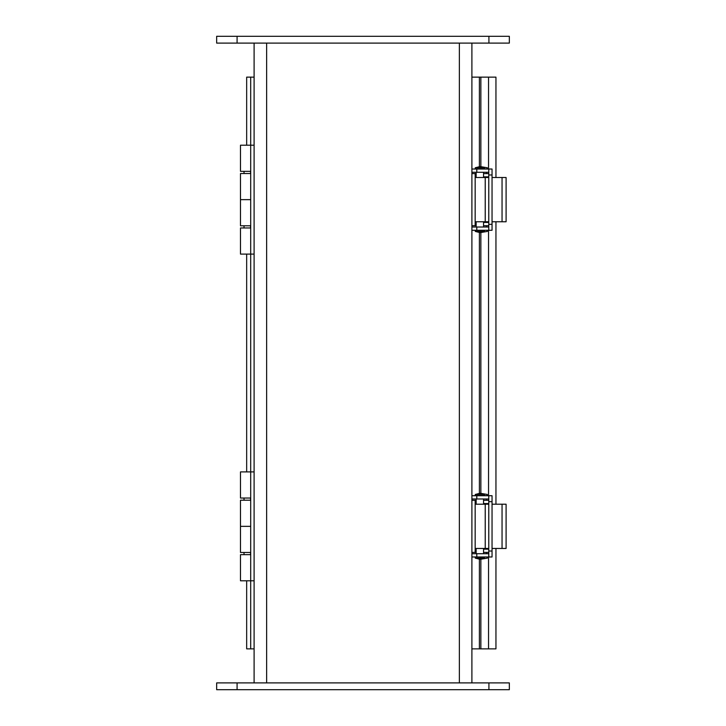 <?xml version="1.0" encoding="UTF-8"?>
<svg xmlns="http://www.w3.org/2000/svg" width="726" height="726" viewBox="0 0 726 726"><rect width="100%" height="100%" fill="white"/><g stroke="black" fill="none" stroke-linecap="round" stroke-linejoin="round"><path stroke-width="1.09" d="M254.1 145.2L254.1 682.894L254.1 43.106L254.1 145.2L240.487 145.2L240.487 171.336L250.697 171.336M471.9 43.106L471.9 682.894M488.916 36.3L216.666 36.3L216.666 43.106L509.334 43.106L509.334 36.3L488.916 36.3L488.916 43.106M488.916 682.894L216.666 682.894L216.666 689.7L509.334 689.7L509.334 682.894L488.916 682.894L488.916 689.7M471.9 77.138L480.857 77.138L480.857 166.69L480.857 77.138L495.949 77.138L495.949 177.516M495.949 548.457L495.949 648.862L480.857 648.862L480.857 559.202L480.857 648.862L471.9 648.862M480.857 493.39L480.857 232.501L480.857 493.39M495.949 221.757L495.949 504.216M250.697 554.664L240.487 554.664L240.487 580.8L250.697 580.8L250.697 648.862L246.668 648.862L246.668 580.8M246.668 145.2L246.668 77.138L250.697 77.138L250.697 471.9L240.487 471.9L240.487 498.036L250.697 498.036M246.668 254.1L246.668 471.9M254.1 648.862L250.697 648.862M479.387 77.138L479.387 166.635M479.387 232.556L479.387 493.335M479.387 559.256L479.387 648.862M250.697 77.138L254.1 77.138M471.9 230.278L488.779 230.278L488.779 169.022L492.047 169.022L492.047 230.278L488.779 230.278M471.9 172.289L488.779 172.289M476.8 172.289L476.8 169.022L471.9 169.022M476.8 169.022L488.779 169.022M476.8 230.278L476.8 227.011L471.9 227.011M476.8 227.011L488.779 227.011M502.047 221.757L502.047 177.516L506.095 177.516L506.095 221.757L492.047 221.757M488.779 221.757L475.167 221.757M502.047 177.516L492.047 177.516M488.779 177.516L475.167 177.516M488.779 225.704L483.552 225.704M476.147 225.704L475.167 225.704L475.167 173.596L476.147 173.596M475.167 222.437L476.147 222.437M483.552 222.437L488.779 222.437M488.779 176.863L483.552 176.863M476.147 176.863L475.167 176.863M483.552 173.596L488.779 173.596M475.167 173.596L471.9 173.596M471.9 225.704L475.167 225.704M484.442 168.913L484.442 167.76L475.258 167.76L475.258 168.913L487.364 168.913L487.364 167.76L481.311 166.753M484.442 230.278L484.442 231.431L475.258 231.431L479.85 232.574L487.364 231.431L481.311 232.438M475.258 167.76L479.85 166.617L487.364 167.76M471.9 556.978L488.779 556.978L488.779 495.722L492.047 495.722L492.047 556.978L488.779 556.978M471.9 498.989L488.779 498.989M476.8 498.989L476.8 495.722L471.9 495.722M476.8 495.722L488.779 495.722M476.8 556.978L476.8 553.711L471.9 553.711M476.8 553.711L488.779 553.711M502.047 548.457L502.047 504.216L506.095 504.216L506.095 548.457L492.047 548.457M488.779 548.457L475.167 548.457M502.047 504.216L492.047 504.216M488.779 504.216L475.167 504.216M488.779 552.404L483.552 552.404M476.147 552.404L475.167 552.404L475.167 500.296L476.147 500.296M475.167 549.137L476.147 549.137M483.552 549.137L488.779 549.137M488.779 503.563L483.552 503.563M476.147 503.563L475.167 503.563M483.552 500.296L488.779 500.296M475.167 500.296L471.9 500.296M471.9 552.404L475.167 552.404M484.442 495.613L484.442 494.46L475.258 494.46L475.258 495.613L487.364 495.613L487.364 494.46L481.311 493.453M484.442 556.978L484.442 558.131L475.258 558.131L479.85 559.274L487.364 558.131L481.311 559.138M475.258 494.46L479.85 493.317L487.364 494.46M250.697 500.214L240.487 500.214L240.487 526.35L250.697 526.35L240.487 526.35L240.487 552.486L250.697 552.486M254.1 580.8L250.697 580.8L250.697 471.9L254.1 471.9M250.697 173.514L240.487 173.514L240.487 199.65L250.697 199.65L240.487 199.65L240.487 225.786L250.697 225.786M250.697 227.964L240.487 227.964L240.487 254.1L254.1 254.1M266.642 43.106L266.642 682.894M459.358 682.894L459.358 43.106M237.084 36.3L237.084 43.106M237.084 682.894L237.084 689.7M488.544 77.138L488.544 169.022M488.544 172.289L488.544 173.596M488.544 176.863L488.544 177.516M488.544 221.757L488.544 222.437M488.544 225.704L488.544 227.011M488.544 230.278L488.544 495.722M488.544 498.989L488.544 500.296M488.544 503.563L488.544 504.216M488.544 548.457L488.544 549.137M488.544 552.404L488.544 553.711M488.544 556.978L488.544 648.862M488.779 224.325L492.047 224.325M488.779 174.975L492.047 174.975M485.222 221.757L485.222 177.516M488.779 551.025L492.047 551.025M488.779 501.675L492.047 501.675M485.222 548.457L485.222 504.216M476.147 172.289L476.147 177.516M476.147 221.757L476.147 227.011M483.552 172.289L483.552 177.516M483.552 221.757L483.552 227.011M475.258 230.278L475.258 231.431M486.474 172.289L486.474 173.596M486.474 176.863L486.474 177.516M486.474 221.757L486.474 222.437M486.474 225.704L486.474 227.011M487.364 230.278L487.364 231.431M476.147 498.989L476.147 504.216M476.147 548.457L476.147 553.711M483.552 498.989L483.552 504.216M483.552 548.457L483.552 553.711M475.258 556.978L475.258 558.131M486.474 498.989L486.474 500.296M486.474 503.563L486.474 504.216M486.474 548.457L486.474 549.137M486.474 552.404L486.474 553.711M487.364 556.978L487.364 558.131M244.027 498.036L244.027 500.214M244.027 552.486L244.027 554.664M250.561 498.036L250.561 500.214M250.561 552.486L250.561 554.664M244.027 171.336L244.027 173.514M244.027 225.786L244.027 227.964M250.561 171.336L250.561 173.514M250.561 225.786L250.561 227.964"/></g></svg>
